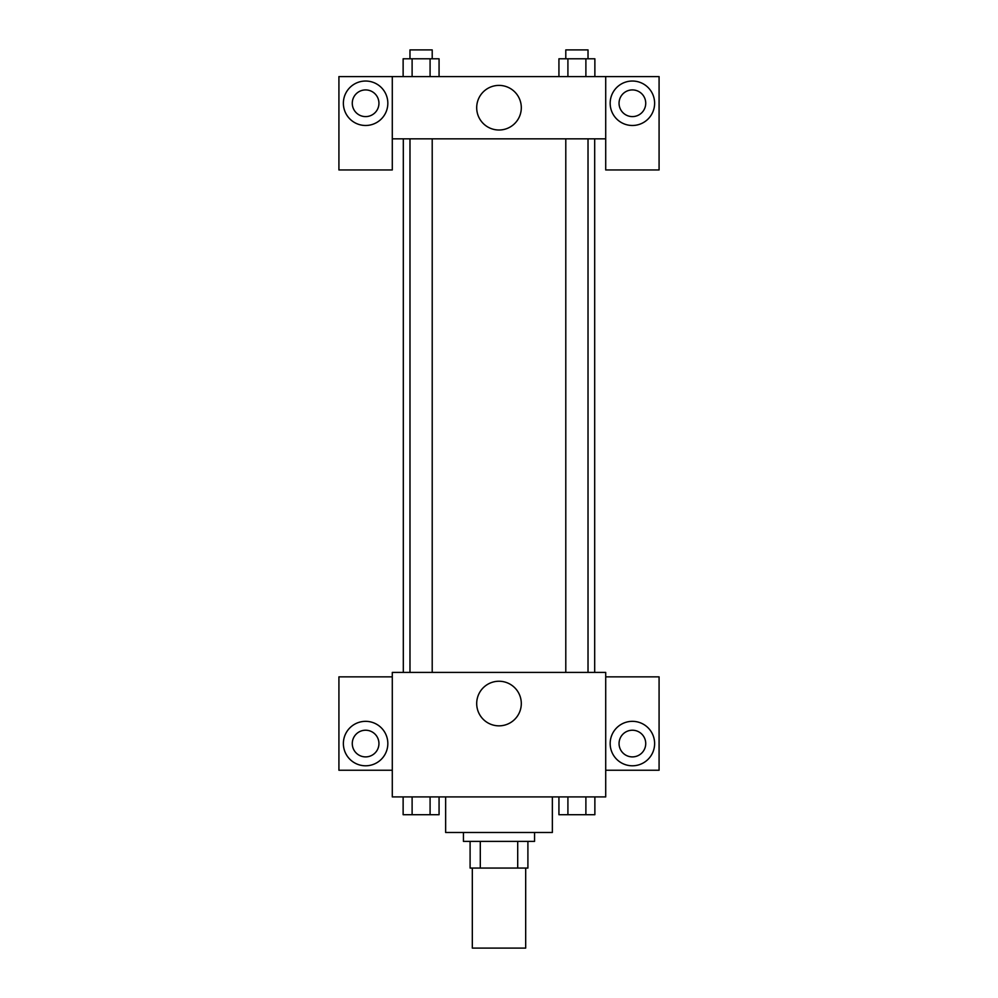 <?xml version="1.0" encoding="UTF-8"?>
<svg xmlns="http://www.w3.org/2000/svg" width="998" height="998" viewBox="0 0 998 998"><rect width="100%" height="100%" fill="white"/><g stroke="black" fill="none" stroke-linecap="round" stroke-linejoin="round"><path stroke-width="1.5" d="M472.316 868.06L472.316 948.1L525.684 948.1L525.684 868.06M517.712 841.389L517.712 868.06L470.095 868.06L470.095 841.389M517.712 868.06L527.905 868.06L527.905 841.389L527.905 868.06M534.566 832.494L534.566 841.389L463.434 841.389L463.434 832.494M480.288 841.389L480.288 868.06M445.644 796.915L445.644 832.494L552.356 832.494L552.356 796.915M605.711 796.915L392.289 796.915L392.289 672.415L605.711 672.415L605.711 796.915M365.605 765.79A22.23 22.23 0 0 1 346.356 732.445A22.23 22.23 0 0 1 384.854 732.445A22.23 22.23 0 0 1 365.605 765.79M392.289 770.244L338.921 770.244L338.921 676.856L392.289 676.856M352.269 743.56A13.336 13.336 0 0 1 365.605 730.224A13.336 13.336 0 0 1 378.941 743.56A13.336 13.336 0 0 1 365.605 756.896A13.336 13.336 0 0 1 352.269 743.56M499 725.845A22.305 22.305 0 0 1 479.689 692.387A22.305 22.305 0 0 1 518.311 692.387A22.305 22.305 0 0 1 499 725.845M632.395 765.79A22.23 22.23 0 0 1 613.146 732.445A22.23 22.23 0 0 1 651.644 732.445A22.23 22.23 0 0 1 632.395 765.79M605.711 770.244L659.079 770.244L659.079 676.856L605.711 676.856M619.059 743.56A13.336 13.336 0 0 1 632.395 730.224A13.336 13.336 0 0 1 645.731 743.56A13.336 13.336 0 0 1 632.395 756.896A13.336 13.336 0 0 1 619.059 743.56M594.683 138.834L594.683 672.415M565.791 672.415L565.791 138.834M432.209 138.834L432.209 672.415M605.711 138.834L605.711 169.959L659.079 169.959L659.079 76.584L605.711 76.584L605.711 138.834L392.289 138.834L392.289 169.959L338.921 169.959L338.921 76.584L392.289 76.584L392.289 138.834M378.941 103.256A13.336 13.336 0 0 1 365.605 116.604A13.336 13.336 0 0 1 352.269 103.256A13.336 13.336 0 0 1 365.605 89.92A13.336 13.336 0 0 1 378.941 103.256M365.605 125.486A22.23 22.23 0 0 1 346.356 92.14A22.23 22.23 0 0 1 384.854 92.14A22.23 22.23 0 0 1 365.605 125.486M645.731 103.256A13.336 13.336 0 0 1 625.721 114.807A13.336 13.336 0 0 1 625.721 91.704A13.336 13.336 0 0 1 645.731 103.256M632.395 125.486A22.23 22.23 0 0 1 613.146 92.14A22.23 22.23 0 0 1 651.644 92.14A22.23 22.23 0 0 1 632.395 125.486M605.711 76.584L392.289 76.584M476.695 107.709A22.305 22.305 0 0 1 510.153 88.385A22.305 22.305 0 0 1 510.153 127.02A22.305 22.305 0 0 1 476.695 107.709M594.87 76.584L594.87 58.795L558.93 58.795L558.93 76.584M585.888 58.795L585.888 76.584M567.912 58.795L567.912 76.584M565.791 58.795L565.791 49.9L588.022 49.9L588.022 58.795M439.07 76.584L439.07 58.795L403.13 58.795L403.13 76.584M430.088 58.795L430.088 76.584M412.112 58.795L412.112 76.584M409.978 58.795L409.978 49.9L432.209 49.9L432.209 58.795M594.87 796.915L594.87 814.705L558.93 814.705L558.93 796.915M585.888 796.915L585.888 814.705M567.912 796.915L567.912 814.705M588.022 814.705L565.791 814.705M439.07 796.915L439.07 814.705L403.13 814.705L403.13 796.915M430.088 796.915L430.088 814.705M412.112 796.915L412.112 814.705M432.209 814.705L409.978 814.705M403.317 138.834L403.317 672.415M588.022 672.415L588.022 138.834M409.978 138.834L409.978 672.415"/></g></svg>
